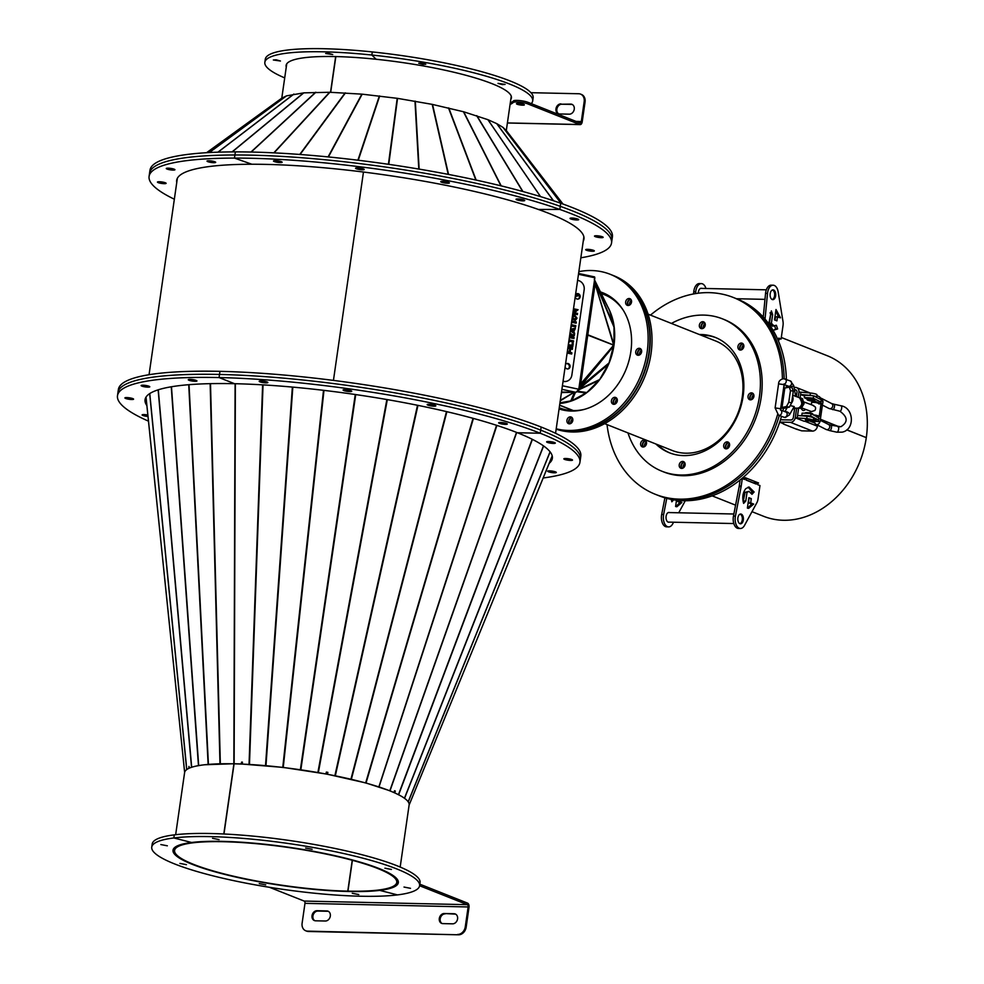 <?xml version="1.0" encoding="UTF-8"?>
<svg xmlns="http://www.w3.org/2000/svg" width="984" height="984" viewBox="0 0 984 984"><rect width="100%" height="100%" fill="white"/><g stroke="black" fill="none" stroke-linecap="round" stroke-linejoin="round"><path stroke-width="1.48" d="M327.586 772.317L327.475 774.26L365.876 782.944L389.824 790.742L516.526 432.382M378.889 786.831L496.563 425.297M241.633 762.108L242.396 762.145L242.359 764.076L283.011 767.385L325.962 773.965L326.344 772.083L327.869 772.366L327.475 774.26M235.176 383.711L233.934 763.732L241.597 763.99L241.621 762.354L240.982 764.014M378.434 786.696L382.038 787.987M387.118 789.808L389.812 790.841M409.11 805.06L552.221 455.912L409.11 805.06M403.723 797.741L405.297 798.885M396.072 793.534L400.008 795.502M516.575 432.406L389.873 790.767L392.862 792.095M394.682 792.895L395.334 791.087L394.559 790.742L393.895 792.538M395.334 791.087L394.535 790.816M500.548 422.456A4.379 0.75 8.2 0 1 505.05 423.046A4.379 0.75 8.2 0 1 507.313 424.043A4.379 0.75 8.2 0 1 505.407 424.387A4.379 0.75 8.2 0 1 500.893 423.796A4.379 0.75 8.2 0 1 498.642 422.8A4.379 0.75 8.2 0 1 500.548 422.456M429.061 404.264A4.379 0.75 8.2 0 1 433.575 404.854A4.379 0.75 8.2 0 1 435.826 405.851A4.379 0.75 8.2 0 1 433.919 406.183A4.379 0.75 8.2 0 1 429.418 405.592A4.379 0.75 8.2 0 1 427.167 404.596A4.379 0.75 8.2 0 1 429.061 404.264M344.978 389.676A4.379 0.75 8.2 0 1 349.492 390.279A4.379 0.75 8.2 0 1 351.743 391.275A4.379 0.75 8.2 0 1 349.837 391.607A4.379 0.75 8.2 0 1 345.335 391.017A4.379 0.75 8.2 0 1 343.072 390.021A4.379 0.75 8.2 0 1 344.978 389.676M261.092 380.943A4.379 0.75 8.2 0 1 265.606 381.534A4.379 0.75 8.2 0 1 267.857 382.53A4.379 0.75 8.2 0 1 265.951 382.874A4.379 0.75 8.2 0 1 261.449 382.284A4.379 0.75 8.2 0 1 259.186 381.288A4.379 0.75 8.2 0 1 261.092 380.943M148.473 421.152A233.614 39.84 8.2 0 1 117.49 395.691A233.614 39.84 8.2 0 1 219.075 377.561L219.518 374.449A233.614 39.84 8.2 0 1 540.708 430.131A233.614 39.84 8.2 0 1 580.375 459.221L580.818 456.109A233.614 39.84 8.2 0 0 541.151 427.031A233.614 39.84 8.2 0 0 219.973 371.349A233.614 39.84 8.2 0 0 118.375 389.479L117.932 392.579A233.614 39.84 8.2 0 1 219.518 374.449L219.973 371.349L219.518 374.449A233.614 39.84 8.2 0 1 540.708 430.131L541.151 427.031L540.708 430.131A233.614 39.84 8.2 0 1 580.375 459.221L579.933 462.32A233.614 39.84 8.2 0 1 543.168 477.978M117.49 395.691L117.932 392.579A233.614 39.84 8.2 0 1 219.518 374.449L219.075 377.561L234.536 383.698L219.075 377.561A233.614 39.84 8.2 0 1 540.253 433.243L540.708 430.131L540.253 433.243A233.614 39.84 8.2 0 1 579.933 462.32M146.874 405.58A205.754 35.08 8.2 0 1 145.054 399.664A205.754 35.08 8.2 0 1 234.536 383.698A205.754 35.08 8.2 0 1 517.412 432.739L540.253 433.243L517.412 432.739A205.754 35.08 8.2 0 1 552.356 458.347A205.754 35.08 8.2 0 1 549.183 463.329M348.459 891.344L348.447 891.406A113.418 19.336 8.2 0 1 231.732 876.018A113.418 19.336 8.2 0 1 173.405 850.25A113.418 19.336 8.2 0 1 222.728 841.455L222.741 841.369M223.811 833.989L233.921 763.83A113.418 19.336 8.2 0 0 184.598 772.625L175.656 834.69M352.235 860.262L347.782 891.147A112.225 19.139 8.2 0 1 232.298 875.92A112.225 19.139 8.2 0 1 174.586 850.422A112.225 19.139 8.2 0 1 223.393 841.714L223.405 841.664M348.447 891.406L347.782 891.147M223.393 841.714L222.728 841.455M160.835 844.555L167.342 845.809L160.835 844.555M179.924 863.411L186.431 864.665L179.924 863.411M259.222 883.595L265.729 884.862L259.222 883.595M352.272 893.288L358.779 894.554L352.272 893.288M397.499 894.899A135.312 23.075 8.2 0 1 245.594 883.066A135.312 23.075 8.2 0 1 151.745 847.138A135.312 23.075 8.2 0 1 173.848 837.962L174.291 834.862A135.312 23.075 8.2 0 1 326.208 846.695A135.312 23.075 8.2 0 1 420.045 882.623L419.602 885.735A135.312 23.075 8.2 0 1 397.499 894.899L379.738 890.385L397.499 894.899M151.745 847.138L152.188 844.026A135.312 23.075 8.2 0 1 174.291 834.862L173.848 837.962L191.609 842.489L173.848 837.962A135.312 23.075 8.2 0 1 325.753 849.795A135.312 23.075 8.2 0 1 419.602 885.735L467.338 904.677L304.179 901.073A1.907 1.095 -88.7 0 1 304.978 903.349L468.138 906.953A1.907 1.095 91.3 0 0 467.338 904.677M379.738 890.385A113.824 19.409 8.2 0 1 251.953 880.422A113.824 19.409 8.2 0 1 173.012 850.201A113.824 19.409 8.2 0 1 191.609 842.489A113.824 19.409 8.2 0 1 319.394 852.439A113.824 19.409 8.2 0 1 398.323 882.66A113.824 19.409 8.2 0 1 379.738 890.385L379.738 890.385M204.783 764.752L233.848 763.732L235.102 383.711M208.054 764.433L211.843 764.15M196.812 765.946L201.523 765.146M190.564 767.643L192.606 766.966M189.162 768.209L188.989 766.413L188.743 768.406M184.635 772.403L146.001 397.142L184.635 772.391M186.689 769.623L149.679 393.625M216.123 763.941L220.527 763.719M222.913 841.369L222.901 841.455A113.418 19.336 8.2 0 1 339.615 856.843A113.418 19.336 8.2 0 1 397.93 882.611A113.418 19.336 8.2 0 1 348.607 891.406L347.955 891.147L352.395 860.311M223.971 833.989L234.081 763.83A113.418 19.336 8.2 0 1 350.808 779.217A113.418 19.336 8.2 0 1 409.123 804.986L552.208 455.875M222.901 841.455L223.553 841.726A112.225 19.139 8.2 0 1 339.049 856.941A112.225 19.139 8.2 0 1 396.749 882.439A112.225 19.139 8.2 0 1 347.955 891.147M410.5 888.318L404.006 887.051L410.5 888.318M391.423 869.462L384.916 868.196L391.423 869.462M312.125 849.266L305.618 848.011L312.125 849.266M219.063 839.573L212.569 838.319L219.063 839.573M555.554 471.902A4.379 0.75 8.2 0 1 556.292 472.455A4.379 0.75 8.2 0 1 553.18 472.726A4.379 0.75 8.2 0 1 548.371 471.742A4.379 0.75 8.2 0 1 547.633 471.201A4.379 0.75 8.2 0 1 550.745 470.93A4.379 0.75 8.2 0 1 555.554 471.902M571.765 459.54A4.379 0.75 8.2 0 1 572.504 460.094A4.379 0.75 8.2 0 1 569.392 460.364A4.379 0.75 8.2 0 1 564.582 459.393A4.379 0.75 8.2 0 1 563.844 458.839A4.379 0.75 8.2 0 1 566.956 458.569A4.379 0.75 8.2 0 1 571.765 459.54M554.558 442.554A4.379 0.75 8.2 0 1 555.308 443.095A4.379 0.75 8.2 0 1 552.184 443.366A4.379 0.75 8.2 0 1 547.375 442.394A4.379 0.75 8.2 0 1 546.637 441.841A4.379 0.75 8.2 0 1 549.748 441.57A4.379 0.75 8.2 0 1 554.558 442.554M552.368 456.773A205.754 35.08 8.2 0 1 550.978 458.925A205.754 35.08 8.2 0 0 552.368 456.773M189.014 380.267A4.379 0.75 8.2 0 1 188.276 379.713A4.379 0.75 8.2 0 1 191.388 379.443A4.379 0.75 8.2 0 1 196.197 380.427A4.379 0.75 8.2 0 1 196.935 380.968A4.379 0.75 8.2 0 1 193.823 381.238A4.379 0.75 8.2 0 1 189.014 380.267M141.856 386.109A4.379 0.75 8.2 0 1 141.118 385.556A4.379 0.75 8.2 0 1 144.23 385.285A4.379 0.75 8.2 0 1 149.039 386.257A4.379 0.75 8.2 0 1 149.777 386.81A4.379 0.75 8.2 0 1 146.665 387.081A4.379 0.75 8.2 0 1 141.856 386.109M125.645 398.458A4.379 0.75 8.2 0 1 124.906 397.917A4.379 0.75 8.2 0 1 128.018 397.647A4.379 0.75 8.2 0 1 132.828 398.618A4.379 0.75 8.2 0 1 133.578 399.172A4.379 0.75 8.2 0 1 130.454 399.442A4.379 0.75 8.2 0 1 125.645 398.458M147.994 416.466A4.379 0.75 8.2 0 1 142.852 415.457A4.379 0.75 8.2 0 1 142.114 414.916A4.379 0.75 8.2 0 1 147.846 415.027M146.395 400.98A205.754 35.08 8.2 0 1 145.484 398.139A205.754 35.08 8.2 0 0 146.395 400.98M333.441 380.402L363.465 172.04L333.441 380.402M552.233 455.986A205.348 35.018 8.2 0 1 551.52 457.597M578.174 299.075A2.78 2.558 74.8 0 0 576.71 293.712A2.78 2.558 74.8 0 1 578.174 299.075M576.489 293.798A2.78 2.558 -105.2 0 1 577.94 299.111M568.112 368.938A2.78 2.558 74.8 0 0 566.649 363.576A2.78 2.558 74.8 0 1 568.112 368.938M566.427 363.662A2.78 2.558 -105.2 0 1 567.866 368.975M578.481 274.278L594.853 277.771L578.789 389.246L576.021 392.358L561.507 392.038M578.592 273.466L594.607 276.91L594.496 277.697M593.979 283.798L586.821 334.744L613.708 345.175L609.071 362.911L599.65 379.566L586.796 392.554L571.889 400.709L559.945 402.837M613.905 345.138L587.805 334.769L580.597 384.719L580.388 385.728L579.342 385.482L613.979 344.781L614.016 326.307L609.588 310.587L594.262 279.394M594.016 284.807L595 284.831L587.805 334.769L586.821 334.744L579.613 384.695M579.145 386.737L580.043 386.958L613.832 345.778M609.071 362.911L578.986 387.856M578.777 389.307L608.555 364.142M575.505 392.222L574.324 392.321M573.303 392.296L574.348 392.616L570.732 401.091M572.528 392.284L561.421 392.591M560.24 400.845L573.34 392.776L560.314 400.303M594.508 280.169L595.086 282.58L594.139 282.679M594.311 281.547L594.939 281.338L614.016 326.307M593.979 283.933L595.074 283.81L595.086 282.58L614.164 327.549M613.979 344.781L595.074 283.81L613.708 345.175M559.244 407.782L559.256 407.782A60.885 48.843 -68.4 0 0 572.995 410.574L559.601 405.26M559.871 403.44A60.885 48.843 -68.4 0 0 606.87 367.991A60.885 48.843 -68.4 0 0 607.854 306.971M559.625 405.137L573.328 410.574A60.885 48.843 -68.4 0 0 584.348 409.369M623.524 310.649A60.885 48.843 -68.4 0 0 604.176 294.597L601.187 293.404M578.309 294.364A59.692 47.884 -68.4 0 0 575.468 295.188M627.017 305.212A3.579 2.878 -68.4 0 0 627.275 305.335A3.579 2.878 -68.4 0 0 631.199 303.232A3.579 2.878 -68.4 0 0 630.191 298.804A3.579 2.878 -68.4 0 0 629.92 298.681A3.579 2.878 -68.4 0 0 625.996 300.772A3.579 2.878 -68.4 0 0 627.017 305.212M637.091 354.99A3.579 2.878 -68.4 0 0 637.361 355.113A3.579 2.878 -68.4 0 0 641.285 353.022A3.579 2.878 -68.4 0 0 640.276 348.582A3.579 2.878 -68.4 0 0 640.006 348.459A3.579 2.878 -68.4 0 0 636.082 350.562A3.579 2.878 -68.4 0 0 637.091 354.99M612.774 404.018A3.579 2.878 -68.4 0 0 613.044 404.141A3.579 2.878 -68.4 0 0 616.968 402.038A3.579 2.878 -68.4 0 0 615.947 397.61A3.579 2.878 -68.4 0 0 615.689 397.474A3.579 2.878 -68.4 0 0 611.765 399.578A3.579 2.878 -68.4 0 0 612.774 404.018M568.297 423.563A3.579 2.878 -68.4 0 0 568.555 423.686A3.579 2.878 -68.4 0 0 572.479 421.582A3.579 2.878 -68.4 0 0 571.47 417.154A3.579 2.878 -68.4 0 0 571.2 417.019A3.579 2.878 -68.4 0 0 567.276 419.123A3.579 2.878 -68.4 0 0 568.297 423.563M559.072 408.938A62.078 49.803 -68.4 0 0 625.541 370.574A62.078 49.803 -68.4 0 0 607.485 294.979A62.078 49.803 -68.4 0 0 602.848 292.789A62.078 49.803 -68.4 0 0 600.449 291.916M556.157 429.172A81.98 65.768 -68.4 0 0 644.003 378.631A81.98 65.768 -68.4 0 0 620.203 278.73A81.98 65.768 -68.4 0 0 614.077 275.827L612.306 275.126A81.98 65.768 -68.4 0 1 618.432 278.029A81.98 65.768 -68.4 0 1 642.687 376.847A81.98 65.768 -68.4 0 1 556.181 429.036A81.98 65.768 -68.4 0 0 642.429 376.491A81.98 65.768 -68.4 0 0 618.087 277.894A81.98 65.768 -68.4 0 0 611.962 274.991L610.191 274.29A81.98 65.768 -68.4 0 0 578.863 271.633M556.206 428.79A81.98 65.768 -68.4 0 0 641.088 374.719A81.98 65.768 -68.4 0 0 616.316 277.193A81.98 65.768 -68.4 0 0 610.191 274.29M628.235 305.495A3.579 2.878 111.6 0 1 627.694 301.645A3.579 2.878 111.6 0 1 630.732 299.21M638.321 355.286A3.579 2.878 111.6 0 1 637.78 351.436A3.579 2.878 111.6 0 1 640.818 349M614.004 404.301A3.579 2.878 111.6 0 1 613.462 400.451A3.579 2.878 111.6 0 1 616.488 398.016M569.515 423.846A3.579 2.878 111.6 0 1 568.973 419.996A3.579 2.878 111.6 0 1 572.011 417.56M603.733 293.146A62.078 49.803 -68.4 0 0 600.548 292.125M517.645 198.94A4.379 0.75 8.2 0 1 522.295 199.494A4.379 0.75 8.2 0 1 524.718 200.527A4.379 0.75 8.2 0 1 523.119 200.871A4.379 0.75 8.2 0 1 518.47 200.318A4.379 0.75 8.2 0 1 516.047 199.285A4.379 0.75 8.2 0 1 517.645 198.94M442.333 181.314A4.379 0.75 8.2 0 1 446.97 181.88A4.379 0.75 8.2 0 1 449.393 182.913A4.379 0.75 8.2 0 1 447.794 183.258A4.379 0.75 8.2 0 1 443.157 182.692A4.379 0.75 8.2 0 1 440.734 181.659A4.379 0.75 8.2 0 1 442.333 181.314M357.155 167.87A4.379 0.75 8.2 0 1 361.792 168.436A4.379 0.75 8.2 0 1 364.215 169.469A4.379 0.75 8.2 0 1 362.616 169.814A4.379 0.75 8.2 0 1 357.979 169.248A4.379 0.75 8.2 0 1 355.556 168.215A4.379 0.75 8.2 0 1 357.155 167.87M275.089 160.65A4.379 0.75 8.2 0 1 279.727 161.204A4.379 0.75 8.2 0 1 282.15 162.249A4.379 0.75 8.2 0 1 280.551 162.581A4.379 0.75 8.2 0 1 275.914 162.028A4.379 0.75 8.2 0 1 273.49 160.995A4.379 0.75 8.2 0 1 275.089 160.65M174.34 199.211A233.614 39.84 8.2 0 1 149.088 176.394A233.614 39.84 8.2 0 1 234.475 158.092L234.918 154.98A233.614 39.84 8.2 0 1 560.277 206.333A233.614 39.84 8.2 0 1 611.974 239.924L612.417 236.824A233.614 39.84 8.2 0 0 560.72 203.233A233.614 39.84 8.2 0 0 235.373 151.88L234.918 154.98A233.614 39.84 8.2 0 1 560.277 206.333L560.72 203.233L560.277 206.333A233.614 39.84 8.2 0 1 611.974 239.924L611.531 243.023A233.614 39.84 8.2 0 1 580.855 257.796M149.088 176.394L149.531 173.282A233.614 39.84 8.2 0 1 234.918 154.98L234.475 158.092L251.867 164.242L234.475 158.092A233.614 39.84 8.2 0 1 559.834 209.444L560.277 206.333L559.834 209.444A233.614 39.84 8.2 0 1 611.531 243.023M176.739 182.581A205.754 35.08 8.2 0 1 176.665 180.367A205.754 35.08 8.2 0 1 251.867 164.242A205.754 35.08 8.2 0 1 538.42 209.469L559.834 209.444L538.42 209.469A205.754 35.08 8.2 0 1 583.955 239.05A205.754 35.08 8.2 0 1 583.254 241.154M145.841 397.425A205.348 35.018 -171.8 0 0 146.284 399.873M207.993 161.72A4.379 0.75 8.2 0 1 207.021 161.093A4.379 0.75 8.2 0 1 209.949 160.81A4.379 0.75 8.2 0 1 214.721 161.708A4.379 0.75 8.2 0 1 215.68 162.348A4.379 0.75 8.2 0 1 212.753 162.631A4.379 0.75 8.2 0 1 207.993 161.72M167.243 169.125A4.379 0.75 8.2 0 1 166.271 168.498A4.379 0.75 8.2 0 1 169.211 168.215A4.379 0.75 8.2 0 1 173.971 169.113A4.379 0.75 8.2 0 1 174.943 169.752A4.379 0.75 8.2 0 1 172.003 170.035A4.379 0.75 8.2 0 1 167.243 169.125M158.424 182.717A4.379 0.75 8.2 0 1 157.452 182.077A4.379 0.75 8.2 0 1 160.392 181.794A4.379 0.75 8.2 0 1 165.152 182.704A4.379 0.75 8.2 0 1 166.124 183.332A4.379 0.75 8.2 0 1 163.184 183.614A4.379 0.75 8.2 0 1 158.424 182.717M177.194 179.469A205.754 35.08 8.2 0 1 177.083 178.842A205.754 35.08 8.2 0 0 177.194 179.469M593.364 250.293A4.379 0.75 8.2 0 1 594.336 250.92A4.379 0.75 8.2 0 1 591.409 251.203A4.379 0.75 8.2 0 1 586.636 250.305A4.379 0.75 8.2 0 1 585.677 249.678A4.379 0.75 8.2 0 1 588.604 249.382A4.379 0.75 8.2 0 1 593.364 250.293M602.183 236.701A4.379 0.75 8.2 0 1 603.155 237.341A4.379 0.75 8.2 0 1 600.228 237.624A4.379 0.75 8.2 0 1 595.455 236.713A4.379 0.75 8.2 0 1 594.496 236.086A4.379 0.75 8.2 0 1 597.423 235.803A4.379 0.75 8.2 0 1 602.183 236.701M577.743 219.014A4.379 0.75 8.2 0 1 578.715 219.641A4.379 0.75 8.2 0 1 575.775 219.924A4.379 0.75 8.2 0 1 571.015 219.026A4.379 0.75 8.2 0 1 570.043 218.399A4.379 0.75 8.2 0 1 572.983 218.104A4.379 0.75 8.2 0 1 577.743 219.014M335.839 56.568L330.686 92.311M276.184 59.79L273.343 59.987L280.44 61.008L276.184 59.79M328.484 53.308L325.655 53.505L332.74 54.526L328.484 53.308M531.237 103.627A135.312 23.075 -171.8 0 0 532.688 100.921L533.144 97.822A135.312 23.075 -171.8 0 0 372.296 51.931A135.312 23.075 -171.8 0 0 265.286 59.224L264.844 62.324A135.312 23.075 -171.8 0 0 284.708 77.896M532.688 100.921A135.312 23.075 -171.8 0 0 371.854 55.03L376.122 59.261L371.854 55.03L372.296 51.931L371.854 55.03A135.312 23.075 -171.8 0 0 264.844 62.324M510.794 99.409A113.824 19.409 -171.8 0 0 511.422 97.859A113.824 19.409 -171.8 0 0 376.122 59.261A113.824 19.409 -171.8 0 0 286.11 65.387A113.824 19.409 -171.8 0 0 286.27 67.047M540.499 196.603L487.892 119.679L463.71 111.795L432.21 104.365L397.548 98.363L362.173 94.169L329.874 92.275L303.81 92.853L286.467 95.879L281.695 98.24M281.756 98.191L206.578 152.704L281.731 98.215M506.612 130.958L562.996 204.045L506.6 130.934L503.033 127.416L496.809 123.664L487.966 119.704L540.56 196.628M330.526 92.299L335.667 56.555M149.986 170.183A233.614 39.84 8.2 0 1 235.373 151.88L234.918 154.98A233.614 39.84 8.2 0 0 149.531 173.282L149.986 170.183M422.972 64.415L425.801 64.218L421.546 63.001L418.717 63.197L422.972 64.415M502.271 84.599L505.099 84.403L498.015 83.382L502.271 84.599M565.111 367.032A2.78 2.558 74.8 0 0 570.068 366.749A2.78 2.558 74.8 0 0 565.48 364.437M575.173 297.168A2.78 2.558 74.8 0 0 580.142 296.885A2.78 2.558 74.8 0 0 575.554 294.573M573.008 315.089L574.668 315.052L576.968 318.053L574.496 316.307L572.307 317.057M574.016 331.866L574.631 333.637L570.314 330.956M570.388 330.415L572.959 331.534L574.127 331.067M569.502 336.528L574.09 337.352L569.527 336.38M574.25 334.228L572.737 336.663L571.2 335.138L569.588 335.999M572.663 317.537L574.115 318.988L576.907 318.435L575.283 320.292M572.356 317.611L573.807 319.074L575.849 318.213M572.024 319.087L575.443 320.255L576.907 318.435M574.496 316.307L572.713 317.143M574.668 315.052L572.565 315.311M570.462 329.886L573.487 329.898L574.189 330.686L575.406 328.25L570.572 329.148M570.413 330.28L573.266 331.46M571.2 335.138L569.933 336.073M572.799 336.233L574.348 335.593L574.558 334.08L572.614 334.966L571.249 333.834L569.859 334.093M569.355 337.598L573.918 338.57L574.09 337.352M567.128 353.035L571.692 354.019L571.864 352.801L570.179 352.432L570.474 350.341L569.49 350.132L569.183 352.223L567.756 351.915L567.645 349.492M567.793 348.385L572.356 349.357L572.54 348.102L567.977 347.131M568.629 342.592L569.416 341.251L573.401 342.1L573.586 340.882L569.588 340.021L569.232 338.434M568.174 345.814L572.737 346.786L573.205 343.478L572.221 343.268L571.913 345.359L568.346 344.597M570.831 327.364L571.606 326.012L575.603 326.873L575.775 325.642L571.79 324.794L571.433 323.195M571.569 322.223L576.132 323.195L576.317 321.94L571.753 320.969M572.811 313.613L577.374 314.585L577.547 313.404L574.459 312.74L578.075 309.726L573.512 308.755M573.34 309.935L575.874 310.477L572.995 312.322M563.057 381.263L563.475 381.349A7.958 7.294 74.8 0 0 566.686 381.263A7.958 7.294 74.8 0 0 571.852 375.138L584.164 289.751A7.958 7.294 74.8 0 0 578.026 280.44L577.608 280.342M569.736 336.122L570.892 335.212L569.736 336.122M576.599 318.521L575.8 318.349M572.405 317.229L574.189 316.393L572.405 317.229M574.361 315.138L576.661 318.127M573.709 331.952L574.361 333.478M573.783 337.438L573.635 338.508M570.216 333.896L572.614 334.966M569.465 350.267L570.167 350.427L569.871 352.518L571.556 352.875L571.409 353.957M567.62 349.627L567.448 352.001L569.183 352.223M567.952 347.278L572.233 348.188L572.073 349.295M569.207 338.57L569.281 340.107L573.278 340.956L573.118 342.038M569.416 341.251L568.912 342.653M572.196 343.416L572.897 343.564L572.442 346.725M568.322 344.744L571.913 345.359M571.409 323.342L571.483 324.88L575.468 325.729L575.32 326.811M571.606 326.012L571.114 327.426M574.312 329.8L573.906 330.624M570.56 329.173L575.099 328.336L574.902 329.689M571.729 321.116L576.009 322.026L575.849 323.133M573.487 308.89L577.768 309.8L574.152 312.826L577.239 313.478L577.091 314.523M566.538 381.312A7.958 7.294 -105.2 0 1 566.378 381.349A7.958 7.294 -105.2 0 1 563.168 381.435L563.475 381.349M754.371 483.206L746.081 479.909M866.08 437.548L846.83 429.823M839.45 426.896L820.361 419.319M794.555 409.086L793.079 408.495M866.301 437.56A86.358 69.286 -68.4 0 0 827.347 355.765L781.308 337.487M751.985 511.68L763.633 516.305A86.358 69.286 -68.4 0 0 866.289 437.634L846.757 429.885M839.241 426.896L818.59 418.471M794.543 409.159L793.043 408.569M796.671 394.399L795.232 393.821L796.671 394.399M796.88 429.061A86.358 69.286 111.6 0 1 796.794 429.332L783.547 424.067A86.358 69.286 -68.4 0 0 783.67 423.698M743.289 478.962A86.358 69.286 -68.4 0 0 745.282 477.707L758.529 482.972A86.358 69.286 111.6 0 1 757.877 483.378M778.615 339.468A86.358 69.286 111.6 0 1 779.144 339.911L777.754 339.369L778.59 339.677L778.811 338.127L781.087 339.037L783.018 325.581A7.958 4.551 91.3 0 0 782.993 321.473L778.172 291.916A9.557 5.461 91.3 0 0 774.248 285.434A9.557 5.461 91.3 0 0 773.116 285.2A9.557 5.461 91.3 0 0 767.52 293.404L765.035 319.062M816.868 395.654L818.713 396.392A5.092 4.084 111.6 0 1 820.558 398.126M794.051 387.364L795.466 387.388A5.092 4.084 111.6 0 1 796.622 387.622A5.092 4.084 111.6 0 1 798.922 392.456L798.221 397.278L798.971 392.136L800.927 392.186L800.078 398.04M794.482 389.701L795.121 389.713A2.706 2.177 111.6 0 1 796.966 392.407L796.364 396.589M795.269 417.757L804.112 421.263L812.194 420.808A5.178 0.886 -171.8 0 0 813.301 420.439A5.178 0.886 -171.8 0 0 806.72 418.643L795.269 417.757L796.585 408.692L795.318 417.45A5.092 4.084 111.6 0 1 790.423 422.321L779.709 422.087M794.74 407.868L793.362 417.401A2.706 2.177 111.6 0 1 790.767 419.996L780.46 419.762M817.556 425.125L817.409 426.207A5.092 4.084 111.6 0 1 812.513 431.09L801.677 430.844L796.068 429.049M783.621 423.846L779.697 422.124M794.592 428.458L784.433 424.424M786.265 387.192L788.356 387.229M741.296 514.152A4.895 2.804 -88.7 0 1 743.375 519.503A4.895 2.804 -88.7 0 1 740.497 523.82A4.895 2.804 -88.7 0 1 739.919 523.697A4.895 2.804 -88.7 0 1 737.828 518.359A4.895 2.804 -88.7 0 1 740.718 514.029A4.895 2.804 -88.7 0 1 741.296 514.152M744.888 477.953L746.278 478.507L746.056 480.057L756.216 484.091L756.438 482.541L757.914 483.119L757.692 484.682L759.968 485.579L758.024 499.023A7.958 4.551 91.3 0 1 756.88 502.676L744.519 525.407A9.557 5.461 -88.7 0 1 740.399 528.482A9.557 5.461 -88.7 0 1 739.267 528.248A9.557 5.461 -88.7 0 1 735.429 516.083L741.124 486.637L739.168 486.588A7.958 4.551 91.3 0 0 739.267 485.973L740.14 479.921M740.399 528.482L738.431 528.433A9.557 5.461 -88.7 0 1 737.299 528.199A9.557 5.461 -88.7 0 1 733.474 516.047L739.168 486.588M739.267 485.973L741.223 486.022L742.305 478.568L744.581 479.466L744.777 478.027M756.438 482.541L754.482 482.492L754.359 483.353M753.683 504.066L748.652 508.347L747.385 508.088L748.885 497.683L751.296 498.642L750.681 502.886L753.683 504.066L751.714 504.029L747.668 508.187M743.633 503.377C742.034 497.56 742.748 492.652 745.761 488.667L749.107 487.018L754.125 491.988L751.985 494.312L749.021 491.373L747.028 492.344L745.774 501.053L743.633 503.377M741.223 486.022A7.958 4.551 -88.7 0 1 741.124 486.637M748.787 498.371L748.726 502.836L751.714 504.029M748.135 487.142L752.17 491.951L751.309 492.886M749.021 491.373L745.072 492.295L743.178 501.717M745.774 501.053L743.818 501.016M754.125 491.988L752.17 491.951M750.681 502.886L748.726 502.836M751.296 498.642L749.341 498.593M669.329 522.135A4.895 2.804 -88.7 0 1 668.702 522.233A4.895 2.804 -88.7 0 1 668.124 522.11A4.895 2.804 -88.7 0 1 666.045 516.772A4.895 2.804 -88.7 0 1 668.923 512.443A4.895 2.804 -88.7 0 1 669.501 512.566A4.895 2.804 -88.7 0 1 669.538 512.578M673.597 522.221L672.736 523.82A9.557 5.461 -88.7 0 1 668.603 526.895A9.557 5.461 -88.7 0 1 667.472 526.661A9.557 5.461 -88.7 0 1 663.634 514.497L666.758 498.347M668.603 526.895L666.648 526.846A9.557 5.461 -88.7 0 1 665.516 526.612A9.557 5.461 -88.7 0 1 661.679 514.46L664.901 497.818M685.27 500.733A7.958 4.551 91.3 0 1 685.085 501.09L678.726 512.787M679.009 500.475L678.899 501.299L681.887 502.48L676.857 506.76L675.59 506.502L676.5 500.216M673.659 499.823L671.851 501.791L671.236 499.392M677.078 500.29L676.943 501.25L679.932 502.443L675.885 506.6M681.887 502.48L679.932 502.443M678.899 501.299L676.943 501.25M740.029 514.165A4.772 2.731 -88.7 0 1 742.342 518.285A4.772 2.731 -88.7 0 1 739.82 523.66M701.838 288.41A4.895 2.804 91.3 0 0 701.801 288.398A4.895 2.804 91.3 0 0 701.223 288.275A4.895 2.804 91.3 0 0 698.32 293.207M705.959 288.497A9.557 5.461 91.3 0 0 702.465 283.847A9.557 5.461 91.3 0 0 701.334 283.613A9.557 5.461 91.3 0 0 695.725 291.817L695.553 293.601M701.334 283.613L699.366 283.577A9.557 5.461 91.3 0 0 693.769 291.768L693.56 293.945M772.219 299.53A4.895 2.804 91.3 0 0 772.797 299.653A4.895 2.804 91.3 0 0 775.687 295.323A4.895 2.804 91.3 0 0 773.596 289.985A4.895 2.804 91.3 0 0 773.018 289.862A4.895 2.804 91.3 0 0 770.14 294.179A4.895 2.804 91.3 0 0 772.219 299.53M773.116 285.2L771.161 285.163A9.557 5.461 91.3 0 0 765.564 293.355L763.264 317.057M778.713 338.828L781.087 339.037M776.917 337.537L777.237 338.225M778.467 317.008L775.822 310.735M775.06 320.132L775.564 316.59L780.521 317.82L775.995 309.517L774.506 319.911L776.917 320.87L777.52 316.627M773.301 330.415L775.663 328.89L774.74 326.208M773.104 330.353L777.631 328.939L776.351 325.261L772.415 326.184L769.439 323.244L770.693 314.536L770.078 312.764M774.371 326.233L771.394 323.293L772.649 314.572L771.37 310.895L768.75 323.748M770.693 314.536L772.649 314.572M775.663 328.89L777.631 328.939M772.12 299.48A4.772 2.731 91.3 0 0 774.187 297.328A4.772 2.731 91.3 0 0 772.329 289.997M805.552 409.356A3.924 3.924 0 0 1 803.83 410.463A3.776 2.165 -88.7 0 1 801.468 408.175A3.776 2.165 -88.7 0 0 803.411 410.525A3.776 2.165 -88.7 0 1 801.468 408.175M805.367 419.688L806.634 419.086L810.877 420.488L805.367 419.688L810.877 420.488M814.715 400.832L814.887 399.664A3.776 0.64 -171.8 0 0 812.932 398.803A3.776 0.64 -171.8 0 0 809.045 398.299A3.776 0.64 -171.8 0 0 807.397 398.582L807.224 399.75A3.776 0.64 8.2 0 1 808.873 399.455A3.776 0.64 8.2 0 1 812.772 399.971A3.776 0.64 8.2 0 1 814.715 400.832A3.776 0.64 8.2 0 1 813.067 401.128A3.776 0.64 8.2 0 1 809.18 400.611A3.776 0.64 8.2 0 1 807.224 399.75M812.735 414.584L812.809 414.03A3.776 0.64 -171.8 0 0 810.865 413.169A3.776 0.64 -171.8 0 0 806.978 412.653A3.776 0.64 -171.8 0 0 805.33 412.948L805.293 413.219M809.684 421.017L814.85 423.058M820.349 419.368L822.415 405.101M814.678 422.259L811.222 420.894M798.528 408.791L797.237 417.794M813.67 395.9A5.178 0.886 8.2 0 1 816.646 397.142L816.991 394.818A5.178 0.886 -171.8 0 0 810.422 393.022L800.927 392.186M810.422 393.022L810.078 395.347L800.582 394.51L804.568 396.085M797.569 415.469L807.064 416.306L806.72 418.643M813.411 419.639L816.228 420.439L813.301 420.426L813.633 418.102A5.178 0.886 -171.8 0 0 807.064 416.306M810.078 395.347A5.178 0.886 8.2 0 1 813.362 395.826M818.995 398.618A2.78 2.46 117.1 0 1 822.649 401.374M819.734 421.57A2.78 2.46 117.1 0 1 815.933 424.288A2.78 2.46 117.1 0 1 814.789 421.275L820.09 421.742L820.422 419.405M806.462 397.659A14.637 2.497 -171.8 0 0 804.334 397.671L804.678 395.347A14.637 2.497 -171.8 0 1 806.794 395.334A14.637 2.497 -171.8 0 1 813.596 395.863L821.283 399.787L820.951 402.124L813.264 398.188A14.637 2.497 -171.8 0 0 806.462 397.659M814.051 402.062L815.17 401.337L818.774 402.739M813.473 419.246L816.228 420.439M821.16 400.623L823.005 401.558L822.661 403.883L820.951 403.784M810.644 400.894L820.988 404.092A4.772 0.812 -171.8 0 0 818.442 402.985A4.772 0.812 -171.8 0 0 813.436 402.358A4.772 0.812 -171.8 0 0 811.542 402.727L813.682 402.05M822.661 403.883L820.656 402.862L820.951 402.124M804.334 397.671L807.311 399.184M813.264 420.512L814.789 421.287M820.09 421.742L818.085 420.709L818.38 419.971L810.693 416.048A14.637 2.497 -171.8 0 0 801.763 415.519L802.526 415.912M818.38 419.971L818.713 417.647L811.025 413.711A14.637 2.497 -171.8 0 0 802.108 413.194L801.763 415.519M813.264 398.188L813.596 395.863M810.693 416.048L811.025 413.711M801.689 407.917L811.48 411.57L814.863 410.5A3.186 2.472 -69.5 0 0 815.355 407.032L812.993 405.457M815.515 416.011L816.732 416.638M795.527 396.281L792.723 395.236M790.177 405.58L794.199 406.54L789.414 414.941A2.78 1.488 29.6 0 0 788.59 412.874A2.78 1.488 29.6 0 0 785.761 411.669A2.78 1.488 29.6 0 0 785.171 411.743M798.27 408.139L799.672 408.225L802.76 403.206L801.665 400.562M799.672 408.225L795.441 408.139M801.32 399.307L801.124 398.126L800.115 398.065M802.76 403.206L804.1 403.698L801.001 408.717M804.1 403.698L802.464 398.631L801.124 398.126M704.569 322.555A3.579 2.878 -68.4 0 0 701.74 324.966A3.579 2.878 -68.4 0 0 702.133 328.656M705.134 323.674A3.579 2.878 -68.4 0 0 703.326 328.238M743.154 343.933A3.579 2.878 -68.4 0 0 740.386 346.196A3.579 2.878 -68.4 0 0 740.558 349.837A3.579 2.878 -68.4 0 0 740.718 350.046M743.719 345.052A3.579 2.878 -68.4 0 0 741.911 349.615M753.227 393.711A3.579 2.878 -68.4 0 0 750.14 397.118A3.579 2.878 -68.4 0 0 750.804 399.824M753.806 394.83A3.579 2.878 -68.4 0 0 751.911 397.819A3.579 2.878 -68.4 0 0 751.997 399.406M728.91 442.738A3.579 2.878 -68.4 0 0 727.041 443.698A3.579 2.878 -68.4 0 0 726.487 448.839M729.488 443.858A3.579 2.878 -68.4 0 0 728.8 444.399A3.579 2.878 -68.4 0 0 727.68 448.421M645.848 440.893A3.579 2.878 -68.4 0 0 643.081 443.169A3.579 2.878 -68.4 0 0 643.253 446.798A3.579 2.878 -68.4 0 0 643.413 447.007M684.999 463.402A3.579 2.878 -68.4 0 0 683.191 467.966M646.414 442.025A3.579 2.878 -68.4 0 0 644.606 446.588M784.125 384.584A105.866 84.919 -68.4 0 1 783.965 388.139A105.866 84.919 -68.4 0 0 784.125 384.584L788.405 386.183A2.78 2.165 110.5 0 0 790.361 380.956L793.707 385.507A2.78 0.664 169.7 0 1 792.255 386.38A2.78 0.664 169.7 0 1 789.34 386.823A2.78 0.664 169.7 0 1 788.233 386.503L788.369 387.302M786.364 379.467A105.866 84.919 -68.4 0 0 786.302 377.671A105.866 84.919 -68.4 0 0 737.373 299.075L735.159 298.201A105.866 84.919 -68.4 0 1 784.1 376.798A105.866 84.919 -68.4 0 1 784.15 378.729A105.866 84.919 -68.4 0 0 735.159 298.201L733.388 297.5A105.866 84.919 -68.4 0 0 650.486 315.114M780.804 407.536L782.022 407.487L784.814 388.077L789.291 387.106L792.132 387.733L793.288 391.238L791.616 402.887L789.34 407.142L784.851 408.126A5.892 1.009 -171.8 0 1 782.87 408.237L780.73 408.04M781.493 416.318A105.866 84.919 -68.4 0 1 659.268 495.862L657.066 494.989A105.866 84.919 -68.4 0 0 779.279 415.494A105.866 84.919 -68.4 0 1 657.066 494.989L655.295 494.288A105.866 84.919 -68.4 0 0 777.532 414.694M780.718 409.971A105.866 84.919 -68.4 0 0 781.124 408.2A105.866 84.919 -68.4 0 1 780.718 409.971M684.434 462.283A3.579 2.878 -68.4 0 0 681.604 464.694A3.579 2.878 -68.4 0 0 681.998 468.384M607.03 424.608A105.866 84.919 -68.4 0 0 655.295 494.288M784.814 388.077L783.596 388.127M782.403 378.815A105.866 84.919 -68.4 0 0 733.388 297.5M789.34 407.142L786.499 406.503L782.022 407.487M786.499 406.503L788.774 402.247L791.616 402.887M793.288 391.238L790.459 390.611L788.774 402.247M790.459 390.611L789.291 387.106M699.772 323.785A3.579 2.878 -68.4 0 0 700.965 328.508A3.579 2.878 -68.4 0 0 704.815 326.577A3.579 2.878 -68.4 0 0 703.609 321.854A3.579 2.878 -68.4 0 0 699.772 323.785M701.924 328.681A3.579 2.878 111.6 0 1 701.531 324.486A3.579 2.878 111.6 0 1 704.421 322.395M738.357 345.163A3.579 2.878 -68.4 0 0 739.55 349.898A3.579 2.878 -68.4 0 0 743.4 347.967A3.579 2.878 -68.4 0 0 742.194 343.231A3.579 2.878 -68.4 0 0 738.357 345.163M740.509 350.058A3.579 2.878 111.6 0 1 740.116 345.864A3.579 2.878 111.6 0 1 743.006 343.773M748.443 394.953A3.579 2.878 -68.4 0 0 749.636 399.676A3.579 2.878 -68.4 0 0 753.486 397.745A3.579 2.878 -68.4 0 0 752.28 393.022A3.579 2.878 -68.4 0 0 748.443 394.953M750.595 399.836A3.579 2.878 111.6 0 1 750.202 395.654A3.579 2.878 111.6 0 1 753.092 393.551M724.113 443.969A3.579 2.878 -68.4 0 0 725.319 448.692A3.579 2.878 -68.4 0 0 729.156 446.761A3.579 2.878 -68.4 0 0 727.963 442.037A3.579 2.878 -68.4 0 0 724.113 443.969M726.278 448.864A3.579 2.878 111.6 0 1 725.885 444.67A3.579 2.878 111.6 0 1 728.763 442.579M679.636 463.513A3.579 2.878 -68.4 0 0 680.83 468.236A3.579 2.878 -68.4 0 0 684.679 466.305A3.579 2.878 -68.4 0 0 683.474 461.582A3.579 2.878 -68.4 0 0 679.636 463.513M681.789 468.409A3.579 2.878 111.6 0 1 681.395 464.214A3.579 2.878 111.6 0 1 684.286 462.123M641.051 442.136A3.579 2.878 -68.4 0 0 642.245 446.859A3.579 2.878 -68.4 0 0 646.094 444.928A3.579 2.878 -68.4 0 0 644.889 440.205A3.579 2.878 -68.4 0 0 641.051 442.136M643.204 447.019A3.579 2.878 111.6 0 1 642.823 442.837A3.579 2.878 111.6 0 1 645.701 440.746M655.861 443.981A62.078 49.803 -68.4 0 0 669.317 452.751A62.078 49.803 -68.4 0 0 735.909 419.258A62.078 49.803 -68.4 0 0 715.122 337.34A62.078 49.803 -68.4 0 0 699.316 334.498M657.632 444.682A62.078 49.803 -68.4 0 0 670.215 453.095M627.976 432.923A81.98 65.768 -68.4 0 0 661.986 471.25L663.745 471.951A81.98 65.768 -68.4 0 0 751.69 427.72A81.98 65.768 -68.4 0 0 724.236 319.554L722.465 318.853A81.98 65.768 -68.4 0 0 671.432 323.428M661.986 471.25A81.98 65.768 -68.4 0 0 749.919 427.019A81.98 65.768 -68.4 0 0 722.465 318.853M716.008 337.709A62.078 49.803 -68.4 0 0 701.088 335.2M782.92 410.906A105.866 84.919 -68.4 0 0 783.522 408.249M786.241 387.77A105.866 84.919 -68.4 0 0 786.339 385.408M629.637 305.065A3.579 2.878 111.6 0 1 631.445 300.489M639.723 354.843A3.579 2.878 111.6 0 1 641.531 350.279M615.406 403.871A3.579 2.878 111.6 0 1 617.214 399.295M570.917 423.415A3.579 2.878 111.6 0 1 572.725 418.84M630.879 299.37A3.579 2.878 -68.4 0 0 628.05 301.793A3.579 2.878 -68.4 0 0 628.444 305.483M640.953 349.148A3.579 2.878 -68.4 0 0 638.136 351.571A3.579 2.878 -68.4 0 0 638.53 355.261M616.636 398.176A3.579 2.878 -68.4 0 0 613.807 400.586A3.579 2.878 -68.4 0 0 614.213 404.289M572.159 417.72A3.579 2.878 -68.4 0 0 569.33 420.131A3.579 2.878 -68.4 0 0 569.724 423.833M523.673 104.378A3.985 0.676 8.2 0 1 524.349 104.87A3.985 0.676 8.2 0 1 521.52 105.116A3.985 0.676 8.2 0 1 517.154 104.23A3.985 0.676 8.2 0 1 516.477 103.738A3.985 0.676 8.2 0 1 519.306 103.492A3.985 0.676 8.2 0 1 523.673 104.378M510.29 102.914A117.404 20.024 -171.8 0 0 513.562 100.848A7.958 1.353 8.2 0 1 519.638 100.565A7.958 1.353 8.2 0 1 527.879 102.287L527.658 103.849L579.76 124.525A3.506 2.005 91.3 0 0 580.179 124.611A3.506 2.005 91.3 0 0 582.196 121.881L585.062 102.004L584.176 101.66L581.31 121.536L576.058 121.413M527.658 103.849A7.958 1.353 -171.8 0 0 519.417 102.127A7.958 1.353 -171.8 0 0 513.341 102.397L513.562 100.848M510.069 104.476A117.404 20.024 -171.8 0 0 513.341 102.397M527.879 102.287L579.982 122.975A1.907 1.095 91.3 0 0 580.216 123.025A1.907 1.095 91.3 0 0 581.31 121.536M572.344 104.525A5.178 4.145 -68.4 0 0 571.618 104.439L561.827 104.218A5.178 4.145 -68.4 0 0 557.092 108.166A5.178 4.145 -68.4 0 0 558.764 113.873M584.176 101.66A7.958 6.384 -68.4 0 0 580.585 94.12L581.47 94.464A7.958 6.384 111.6 0 1 585.062 102.004M560.942 103.874A5.178 4.145 -68.4 0 0 556.12 108.092A5.178 4.145 -68.4 0 0 558.309 113.726A5.178 4.145 -68.4 0 0 559.49 113.96L569.281 114.181A5.178 4.145 -68.4 0 0 574.102 109.95A5.178 4.145 -68.4 0 0 571.913 104.329A5.178 4.145 -68.4 0 0 570.732 104.083L561.827 104.218M580.585 94.12A7.958 6.384 -68.4 0 0 578.777 93.751L530.942 92.693M468.138 906.953L465.272 926.83L466.158 927.186L469.011 907.309A3.506 2.005 91.3 0 0 467.56 903.127L419.824 884.173M269.505 887.31L304.179 901.073M466.158 927.186A7.958 6.384 111.6 0 1 458.507 934.8L308.398 931.479A7.958 6.384 111.6 0 1 306.59 931.122L305.704 930.766A7.958 6.384 -68.4 0 1 302.113 923.226L304.978 903.349M455.678 914.173A5.178 4.145 -68.4 0 0 454.94 914.087L454.067 913.73A5.178 4.145 -68.4 0 1 455.248 913.976A5.178 4.145 -68.4 0 1 457.425 919.597A5.178 4.145 -68.4 0 1 452.603 923.828L442.825 923.607A5.178 4.145 -68.4 0 1 441.632 923.373A5.178 4.145 -68.4 0 1 439.454 917.74A5.178 4.145 -68.4 0 1 444.276 913.521L454.067 913.73M444.276 913.521L454.94 914.087M445.162 913.865A5.178 4.145 -68.4 0 0 440.414 917.814A5.178 4.145 -68.4 0 0 442.087 923.521M317.008 910.704L326.799 910.926A5.178 4.145 -68.4 0 1 327.979 911.159A5.178 4.145 -68.4 0 1 330.169 916.793A5.178 4.145 -68.4 0 1 325.347 921.012L315.557 920.803A5.178 4.145 -68.4 0 1 314.376 920.557A5.178 4.145 -68.4 0 1 312.186 914.936A5.178 4.145 -68.4 0 1 317.008 910.704L317.893 911.061A5.178 4.145 -68.4 0 0 313.158 914.997A5.178 4.145 -68.4 0 0 314.831 920.704M328.41 911.369A5.178 4.145 -68.4 0 0 327.684 911.27L326.799 910.926M317.893 911.061L327.684 911.27M305.704 930.766A7.958 6.384 -68.4 0 0 307.525 931.135L308.398 931.479M458.507 934.8L307.525 931.135M457.622 934.443A7.958 6.384 -68.4 0 0 465.272 926.83M749.746 397.585A67.65 54.28 -68.4 0 0 749.919 396.392M604.631 423.649L672.269 450.5A58.905 47.257 -68.4 0 0 738.049 412.825A58.905 47.257 -68.4 0 0 715.712 341.005L648.087 314.167M637.472 353.035A67.65 54.28 -68.4 0 0 637.644 351.829M579.17 295.532A58.265 46.74 -68.4 0 0 575.259 296.651M235.373 383.711L234.13 763.732M334.892 775.65L417.511 405.273M387.315 399.615L318.361 772.538M249.05 764.347L262.617 384.855M263.036 384.879L249.469 764.371M265.532 765.577L292.359 387.069M292.814 387.118L265.975 765.614M282.777 767.36L323.502 390.316M323.97 390.377L283.244 767.422M300.378 769.673L355.261 394.498M355.728 394.572L300.846 769.746M317.893 772.465L386.86 399.529M417.954 405.359L335.335 775.736M350.956 779.156L446.49 411.595M446.896 411.681L351.362 779.254M365.679 782.895L473.046 418.323M473.415 418.421L366.048 782.993M496.883 425.408L379.037 786.88M408.237 801.886L550.13 451.865M404.559 798.331L543.611 445.949M398.053 794.482L398.668 794.703L532.406 439.368M389.049 790.496L389.996 790.816L516.698 432.456M397.88 794.408L398.471 794.592L532.196 439.27M404.436 798.245L543.476 445.863M408.175 801.8L550.068 451.791M209.309 764.285L208.423 764.31L189.026 384.67M199.358 765.478L198.682 765.503L171.474 386.749M191.683 767.249L158.289 389.787M186.775 769.549L149.765 393.563M184.648 772.329L146.026 397.106M191.536 767.299L158.129 389.836M199.186 765.515L198.46 765.54L171.253 386.786M209.137 764.297L208.128 764.334L188.731 384.695M219.986 763.719L210.158 383.649M210.502 383.649L220.33 763.719M562.418 385.753L578.789 389.246M576.021 392.358L561.901 389.344M578.863 389.356L599.65 379.566M599.096 380.291L578.629 389.935M577.94 391.238L586.796 392.554M586.083 393.083L577.411 391.792M575.443 392.345L571.889 400.709M329.874 92.275L274.069 152.864M476.883 115.743L522.922 191.523M522.701 191.462L476.65 115.669M463.71 111.795L501.188 185.878M500.93 185.816L463.439 111.721M448.802 107.994L476.145 180.084M475.85 180.023L448.495 107.933M432.529 104.439L448.532 174.426M448.212 174.365L432.21 104.365M415.309 101.192L419.135 169.113M418.803 169.051L414.977 101.143M397.548 98.363L388.766 164.34M388.422 164.291L397.204 98.314M379.689 96.001L358.25 160.257M357.905 160.208L379.357 95.965M362.173 94.169L328.41 156.948M328.09 156.911L361.854 94.144M345.433 92.914L300.083 154.476M299.776 154.451L345.126 92.902M273.798 152.852L329.591 92.275M315.889 92.25L251.191 152.04M250.957 152.04L315.643 92.262M303.81 92.853L232.249 151.893M232.052 151.893L303.601 92.877M293.945 94.07L218.03 152.163M217.907 152.176L293.786 94.107M286.541 95.866L209.321 152.545M209.26 152.545L286.418 95.903M503.07 127.453L561.101 203.368M561.052 203.344L502.984 127.391M496.809 123.664L553.537 200.761M553.426 200.724L496.674 123.59M812.513 431.09L790.423 422.321M796.277 390.181L795.121 389.713M817.409 426.207L804.986 421.287M735.429 516.083L733.474 516.047M747.028 492.344L745.072 492.295M663.634 514.497L661.679 514.46M693.769 291.768L695.725 291.817M765.564 293.355L767.52 293.404M769.439 323.244L771.394 323.293M840.889 405.802A2.78 1.082 102.4 0 1 841.099 405.789A2.78 1.082 102.4 0 1 841.652 408.237A2.78 1.082 102.4 0 1 840.115 411.226A2.78 1.082 102.4 0 1 839.905 411.238L828.983 408.458L820.951 404.35M837.876 426.761A2.78 1.082 102.4 0 1 838.085 426.748A2.78 1.082 102.4 0 1 838.626 429.196A2.78 1.082 102.4 0 1 837.089 432.185A2.78 1.082 102.4 0 1 836.88 432.197L842.156 432.148C855.071 429.75 854.075 407.88 841.099 405.789L833.94 404.215A2.78 1.082 102.4 0 1 834.481 406.663A2.78 1.082 102.4 0 1 832.735 409.664M815.933 424.288L825.97 429.418A2.78 2.46 117.1 0 0 828.503 424.461L830.914 425.174A2.78 1.082 102.4 0 1 831.468 427.622A2.78 1.082 102.4 0 1 829.721 430.623L836.88 432.197M833.94 404.215L831.517 403.502A2.78 2.46 117.1 0 1 828.983 408.458M813.62 402.062L811.997 402.468M813.288 414.867A4.772 0.812 8.2 0 1 819.205 416.515L820.988 404.092M818.909 403.993C821.308 403.391 819.586 402.739 813.731 402.062M814.457 415.469L817.778 417.167M799.463 397.745C803.264 403.698 802.378 407.253 796.782 408.409L795.564 408.188A5.572 4.317 -69.5 0 0 796.732 408.397A5.572 4.317 -69.5 0 0 801.788 403.748A5.572 4.317 -69.5 0 0 799.463 397.745L795.687 396.331M792.551 396.368A5.572 4.317 110.5 0 1 791.53 403.034M780.767 410.107L785.884 412.013A2.78 2.165 110.5 0 1 783.941 417.228L785.343 417.499L789.414 414.941M784.359 378.828A2.78 2.165 110.5 0 1 784.211 384.166M780.792 410.156A2.78 2.165 110.5 0 1 778.516 415.211L783.941 417.228M790.361 380.956L783.522 378.68C780.25 379.492 778.602 381.214 778.578 383.858L784.1 384.646L780.632 408.717L775.109 407.917L778.516 415.211M792.378 397.573L791.8 401.57M783.904 388.139L781.111 407.536M507.412 122.926L579.76 124.525M571.618 104.439L570.732 104.083M173.639 848.651L173.405 850.25M409.123 804.986L400.18 867.052M398.163 881L397.93 882.611M583.869 236.837L555.566 433.292M612.823 345.199L613.795 345.199M594.545 279.923L609.416 310.132M149.051 374.707L177.366 178.264M506.293 130.638L511.262 96.198M281.781 98.179L286.738 63.837M735.577 505.161L712.109 495.85M810.176 392.997L796.622 387.622M733.806 523.549L668.099 522.098M733.867 514.005L668.308 512.553M700.608 288.373L766.327 289.825M736.487 298.73L764.986 299.357M830.914 425.174L840.853 426.736C848.171 422.222 847.864 417.056 839.905 411.238M825.97 429.418L829.721 430.623M831.517 403.502L821.492 398.372M828.503 424.461L820.299 420.266M803.744 401.89L813.706 405.605M811.542 402.727L811.259 404.695M810.324 411.14L810.066 412.997M817.064 417.204L819.205 416.515M793.707 385.507L795.699 396.392M795.564 408.188L793.67 407.474M784.888 411.644L787.175 407.61M783.473 384.252L784.322 383.944L784.1 384.646M780.632 408.717L780.46 409.996M778.578 383.858L775.109 407.917M580.179 124.611L507.4 123"/></g></svg>
